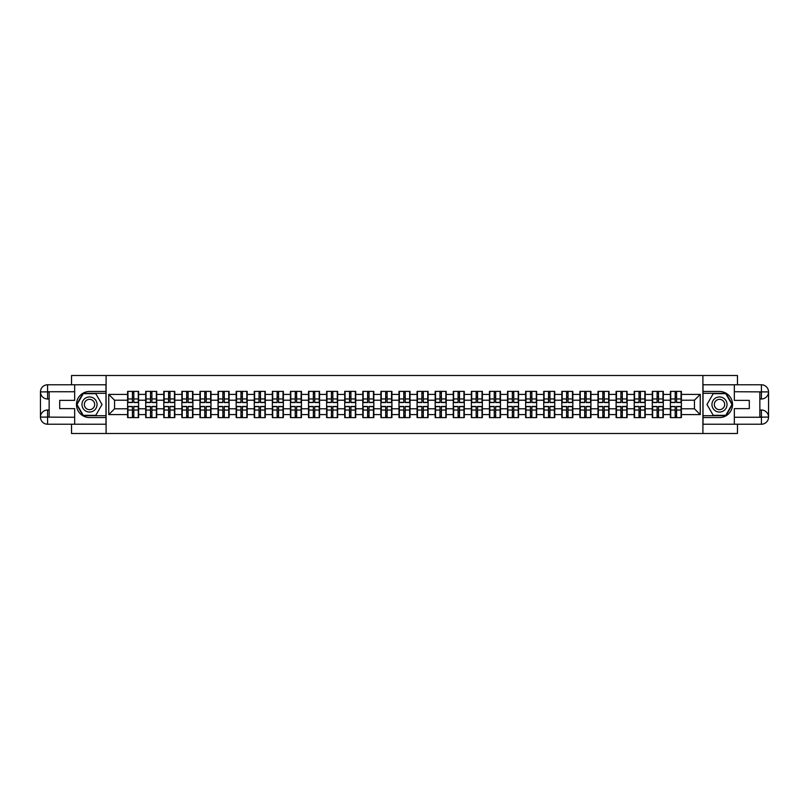 <?xml version="1.0" encoding="UTF-8"?>
<svg xmlns="http://www.w3.org/2000/svg" width="809" height="809" viewBox="0 0 809 809"><rect width="100%" height="100%" fill="white"/><g stroke="black" fill="none" stroke-linecap="round" stroke-linejoin="round"><path stroke-width="1.21" d="M71.536 424.219L71.536 433.493L737.464 433.493L737.464 424.219M737.464 384.781L737.464 375.507L702.91 375.507L702.91 433.493M702.91 375.507L71.536 375.507L71.536 384.781M106.09 433.493L106.09 375.507M694.446 408.788L694.446 400.212L681.39 400.212L681.39 408.788L694.446 408.788L700.24 414.592L700.24 394.408L681.39 394.408L681.39 391.394L670.378 391.394L670.378 400.212L663.299 400.212L663.299 408.788L670.378 408.788L670.378 400.212M700.24 414.592L681.39 414.592L681.39 417.606L670.378 417.606L670.378 414.592L663.299 414.592L663.299 417.606L652.287 417.606L652.287 414.592L645.208 414.592L645.208 417.606L634.195 417.606L634.195 414.592L627.117 414.592L627.117 417.606L616.094 417.606L616.094 414.592L609.025 414.592L609.025 417.606L598.003 417.606L598.003 414.592L590.934 414.592L590.934 417.606L579.911 417.606L579.911 414.592L572.843 414.592L572.843 417.606L561.82 417.606L561.82 414.592L554.752 414.592L554.752 417.606L543.729 417.606L543.729 414.592L536.65 414.592L536.65 417.606L525.638 417.606L525.638 414.592L518.559 414.592L518.559 417.606L507.546 417.606L507.546 414.592L500.468 414.592L500.468 417.606L489.455 417.606L489.455 414.592L482.376 414.592L482.376 417.606L471.364 417.606L471.364 414.592L464.285 414.592L464.285 417.606L453.273 417.606L453.273 414.592L446.194 414.592L446.194 417.606L435.171 417.606L435.171 414.592L428.103 414.592L428.103 417.606L417.08 417.606L417.08 414.592L410.011 414.592L410.011 417.606L398.989 417.606L398.989 414.592L391.92 414.592L391.92 417.606L380.897 417.606L380.897 414.592L373.829 414.592L373.829 417.606L362.806 417.606L362.806 414.592L355.727 414.592L355.727 417.606L344.715 417.606L344.715 414.592L337.636 414.592L337.636 417.606L326.624 417.606L326.624 414.592L319.545 414.592L319.545 417.606L308.532 417.606L308.532 414.592L301.454 414.592L301.454 417.606L290.441 417.606L290.441 414.592L283.362 414.592L283.362 417.606L272.35 417.606L272.35 414.592L265.271 414.592L265.271 417.606L254.248 417.606L254.248 414.592L247.18 414.592L247.18 417.606L236.157 417.606L236.157 414.592L229.089 414.592L229.089 417.606L218.066 417.606L218.066 414.592L210.997 414.592L210.997 417.606L199.975 417.606L199.975 414.592L192.906 414.592L192.906 417.606L181.883 417.606L181.883 414.592L174.805 414.592L174.805 417.606L163.792 417.606L163.792 414.592L156.713 414.592L156.713 417.606L145.701 417.606L145.701 414.592L138.622 414.592L138.622 417.606L127.61 417.606L127.61 414.592L108.76 414.592L108.76 394.408L127.61 394.408L127.61 400.212L114.554 400.212L114.554 408.788L127.61 408.788L127.61 400.212M670.378 394.408L663.299 394.408L663.299 391.394L652.287 391.394L652.287 394.408L645.208 394.408L645.208 391.394L634.195 391.394L634.195 394.408L627.117 394.408L627.117 391.394L616.094 391.394L616.094 394.408L609.025 394.408L609.025 391.394L598.003 391.394L598.003 394.408L590.934 394.408L590.934 391.394L579.911 391.394L579.911 394.408L572.843 394.408L572.843 391.394L561.82 391.394L561.82 394.408L554.752 394.408L554.752 391.394L543.729 391.394L543.729 394.408L536.65 394.408L536.65 391.394L525.638 391.394L525.638 394.408L518.559 394.408L518.559 391.394L507.546 391.394L507.546 394.408L500.468 394.408L500.468 391.394L489.455 391.394L489.455 394.408L482.376 394.408L482.376 391.394L471.364 391.394L471.364 394.408L464.285 394.408L464.285 391.394L453.273 391.394L453.273 394.408L446.194 394.408L446.194 391.394L435.171 391.394L435.171 394.408L428.103 394.408L428.103 391.394L417.08 391.394L417.08 394.408L410.011 394.408L410.011 391.394L398.989 391.394L398.989 394.408L391.92 394.408L391.92 391.394L380.897 391.394L380.897 394.408L373.829 394.408L373.829 391.394L362.806 391.394L362.806 394.408L355.727 394.408L355.727 391.394L344.715 391.394L344.715 394.408L337.636 394.408L337.636 391.394L326.624 391.394L326.624 394.408L319.545 394.408L319.545 391.394L308.532 391.394L308.532 394.408L301.454 394.408L301.454 391.394L290.441 391.394L290.441 394.408L283.362 394.408L283.362 391.394L272.35 391.394L272.35 394.408L265.271 394.408L265.271 391.394L254.248 391.394L254.248 394.408L247.18 394.408L247.18 391.394L236.157 391.394L236.157 394.408L229.089 394.408L229.089 391.394L218.066 391.394L218.066 394.408L210.997 394.408L210.997 391.394L199.975 391.394L199.975 394.408L192.906 394.408L192.906 391.394L181.883 391.394L181.883 394.408L174.805 394.408L174.805 391.394L163.792 391.394L163.792 394.408L156.713 394.408L156.713 391.394L145.701 391.394L145.701 394.408L138.622 394.408L138.622 391.394L127.61 391.394L127.61 394.408M670.378 408.788L670.378 414.592M663.299 408.788L663.299 414.592M663.299 394.408L663.299 400.212M645.208 408.788L652.287 408.788L652.287 400.212L645.208 400.212L645.208 414.592M652.287 408.788L652.287 414.592M652.287 394.408L652.287 400.212M645.208 394.408L645.208 400.212M627.117 408.788L634.195 408.788L634.195 400.212L627.117 400.212L627.117 414.592M634.195 408.788L634.195 414.592M634.195 394.408L634.195 400.212M627.117 394.408L627.117 400.212M609.025 408.788L616.094 408.788L616.094 400.212L609.025 400.212L609.025 414.592M616.094 408.788L616.094 414.592M616.094 394.408L616.094 400.212M609.025 394.408L609.025 400.212M590.934 408.788L598.003 408.788L598.003 400.212L590.934 400.212L590.934 414.592M598.003 408.788L598.003 414.592M598.003 394.408L598.003 400.212M590.934 394.408L590.934 400.212M572.843 408.788L579.911 408.788L579.911 400.212L572.843 400.212L572.843 414.592M579.911 408.788L579.911 414.592M579.911 394.408L579.911 400.212M572.843 394.408L572.843 400.212M554.752 408.788L561.82 408.788L561.82 400.212L554.752 400.212L554.752 414.592M561.82 408.788L561.82 414.592M561.82 394.408L561.82 400.212M554.752 394.408L554.752 400.212M536.65 408.788L543.729 408.788L543.729 400.212L536.65 400.212L536.65 414.592M543.729 408.788L543.729 414.592M543.729 394.408L543.729 400.212M536.65 394.408L536.65 400.212M518.559 408.788L525.638 408.788L525.638 400.212L518.559 400.212L518.559 414.592M525.638 408.788L525.638 414.592M525.638 394.408L525.638 400.212M518.559 394.408L518.559 400.212M500.468 408.788L507.546 408.788L507.546 400.212L500.468 400.212L500.468 414.592M507.546 408.788L507.546 414.592M507.546 394.408L507.546 400.212M500.468 394.408L500.468 400.212M482.376 408.788L489.455 408.788L489.455 400.212L482.376 400.212L482.376 414.592M489.455 408.788L489.455 414.592M489.455 394.408L489.455 400.212M482.376 394.408L482.376 400.212M464.285 408.788L471.364 408.788L471.364 400.212L464.285 400.212L464.285 414.592M471.364 408.788L471.364 414.592M471.364 394.408L471.364 400.212M464.285 394.408L464.285 400.212M446.194 408.788L453.273 408.788L453.273 400.212L446.194 400.212L446.194 414.592M453.273 408.788L453.273 414.592M453.273 394.408L453.273 400.212M446.194 394.408L446.194 400.212M428.103 408.788L435.171 408.788L435.171 400.212L428.103 400.212L428.103 414.592M435.171 408.788L435.171 414.592M435.171 394.408L435.171 400.212M428.103 394.408L428.103 400.212M410.011 408.788L417.08 408.788L417.08 400.212L410.011 400.212L410.011 414.592M417.08 408.788L417.08 414.592M417.08 394.408L417.08 400.212M410.011 394.408L410.011 400.212M391.92 408.788L398.989 408.788L398.989 400.212L391.92 400.212L391.92 414.592M398.989 408.788L398.989 414.592M398.989 394.408L398.989 400.212M391.92 394.408L391.92 400.212M373.829 408.788L380.897 408.788L380.897 400.212L373.829 400.212L373.829 414.592M380.897 408.788L380.897 414.592M380.897 394.408L380.897 400.212M373.829 394.408L373.829 400.212M355.727 408.788L362.806 408.788L362.806 400.212L355.727 400.212L355.727 414.592M362.806 408.788L362.806 414.592M362.806 394.408L362.806 400.212M355.727 394.408L355.727 400.212M337.636 408.788L344.715 408.788L344.715 400.212L337.636 400.212L337.636 414.592M344.715 408.788L344.715 414.592M344.715 394.408L344.715 400.212M337.636 394.408L337.636 400.212M319.545 408.788L326.624 408.788L326.624 400.212L319.545 400.212L319.545 414.592M326.624 408.788L326.624 414.592M326.624 394.408L326.624 400.212M319.545 394.408L319.545 400.212M301.454 408.788L308.532 408.788L308.532 400.212L301.454 400.212L301.454 414.592M308.532 408.788L308.532 414.592M308.532 394.408L308.532 400.212M301.454 394.408L301.454 400.212M283.362 408.788L290.441 408.788L290.441 400.212L283.362 400.212L283.362 414.592M290.441 408.788L290.441 414.592M290.441 394.408L290.441 400.212M283.362 394.408L283.362 400.212M265.271 408.788L272.35 408.788L272.35 400.212L265.271 400.212L265.271 414.592M272.35 408.788L272.35 414.592M272.35 394.408L272.35 400.212M265.271 394.408L265.271 400.212M247.18 408.788L254.248 408.788L254.248 400.212L247.18 400.212L247.18 414.592M254.248 408.788L254.248 414.592M254.248 394.408L254.248 400.212M247.18 394.408L247.18 400.212M229.089 408.788L236.157 408.788L236.157 400.212L229.089 400.212L229.089 414.592M236.157 408.788L236.157 414.592M236.157 394.408L236.157 400.212M229.089 394.408L229.089 400.212M210.997 408.788L218.066 408.788L218.066 400.212L210.997 400.212L210.997 414.592M218.066 408.788L218.066 414.592M218.066 394.408L218.066 400.212M210.997 394.408L210.997 400.212M192.906 408.788L199.975 408.788L199.975 400.212L192.906 400.212L192.906 414.592M199.975 408.788L199.975 414.592M199.975 394.408L199.975 400.212M192.906 394.408L192.906 400.212M174.805 408.788L181.883 408.788L181.883 400.212L174.805 400.212L174.805 414.592M181.883 408.788L181.883 414.592M181.883 394.408L181.883 400.212M174.805 394.408L174.805 400.212M156.713 408.788L163.792 408.788L163.792 400.212L156.713 400.212L156.713 414.592M163.792 408.788L163.792 414.592M163.792 394.408L163.792 400.212M156.713 394.408L156.713 400.212M138.622 408.788L145.701 408.788L145.701 400.212L138.622 400.212L138.622 414.592M145.701 408.788L145.701 414.592M145.701 394.408L145.701 400.212M138.622 394.408L138.622 400.212M127.61 408.788L127.61 414.592M114.554 408.788L108.76 414.592M108.76 394.408L114.554 400.212M681.39 408.788L681.39 414.592M681.39 394.408L681.39 400.212M700.24 394.408L694.446 400.212M138.278 391.394L138.278 402.528L133.809 402.528L133.809 391.394M132.423 391.394L132.423 402.528L127.953 402.528L127.953 391.394M132.423 392.901L133.809 392.901M133.809 397.189L132.423 397.189M127.953 417.606L127.953 406.472L132.423 406.472L132.423 417.606M133.809 417.606L133.809 406.472L138.278 406.472L138.278 417.606M133.809 416.099L132.423 416.099M132.423 411.811L133.809 411.811M85.734 397.967A7.534 7.534 0 0 0 82.983 408.272A7.534 7.534 0 0 0 93.278 411.033A7.534 7.534 0 0 0 96.038 400.728A7.534 7.534 0 0 0 85.734 397.967M86.927 400.03A5.157 5.157 0 0 0 85.036 407.079A5.157 5.157 0 0 0 92.084 408.97A5.157 5.157 0 0 0 93.975 401.921A5.157 5.157 0 0 0 86.927 400.03M102.025 404.5L95.765 415.341L83.246 415.341L76.986 404.5L83.246 393.659L95.765 393.659L102.025 404.5M723.266 397.967A7.534 7.534 0 0 0 712.962 400.728A7.534 7.534 0 0 0 715.722 411.033A7.534 7.534 0 0 0 726.017 408.272A7.534 7.534 0 0 0 723.266 397.967M722.073 400.03A5.157 5.157 0 0 0 715.025 401.921A5.157 5.157 0 0 0 716.916 408.97A5.157 5.157 0 0 0 723.964 407.079A5.157 5.157 0 0 0 722.073 400.03M725.754 415.341L713.235 415.341L706.975 404.5L713.235 393.659L725.754 393.659L732.014 404.5L725.754 415.341M49.147 398.989L47.579 398.989A7.129 7.129 0 0 1 40.45 391.92A7.129 7.129 0 0 1 47.579 384.781L105.979 384.781L105.979 391.455L89.506 391.455A13.045 13.045 0 0 0 76.461 404.5A13.045 13.045 0 0 0 89.506 417.545L105.979 417.545L105.979 424.219L47.579 424.219A7.129 7.129 0 0 1 40.45 417.08A7.129 7.129 0 0 1 47.579 410.011L49.147 410.011M105.979 417.545L105.979 391.455M74.661 384.781L74.661 400.384L59.704 400.384L59.704 408.616L74.661 408.616L74.661 424.219M74.661 391.738L47.579 391.738L47.579 398.989A7.129 7.129 0 0 1 40.45 391.92L40.45 417.08L74.661 417.262M47.579 417.262L47.579 424.219A7.129 7.129 0 0 1 40.45 417.08A7.129 7.129 0 0 1 47.579 410.011L47.579 416.969L49.147 416.969L49.147 392.031L47.579 392.031M105.979 393.305L83.044 393.305L76.582 404.5L83.044 415.695L105.979 415.695M47.579 398.989A7.129 7.129 0 0 1 40.45 391.92L47.397 391.859M759.853 410.011L761.421 410.011A7.129 7.129 0 0 1 768.55 417.08A7.129 7.129 0 0 1 761.421 424.219L703.021 424.219L703.021 417.545L719.494 417.545A13.045 13.045 0 0 0 732.539 404.5A13.045 13.045 0 0 0 719.494 391.455L703.021 391.455L703.021 384.781L761.421 384.781A7.129 7.129 0 0 1 768.55 391.92A7.129 7.129 0 0 1 761.421 398.989L759.853 398.989M703.021 391.455L703.021 417.545M734.339 424.219L734.339 408.616L749.296 408.616L749.296 400.384L734.339 400.384L734.339 384.781M734.339 417.262L761.421 417.262L761.421 410.011A7.129 7.129 0 0 1 768.55 417.08L768.55 391.92L734.339 391.738M761.421 391.738L761.421 384.781A7.129 7.129 0 0 1 768.55 391.92A7.129 7.129 0 0 1 761.421 398.989L761.421 392.031L759.853 392.031L759.853 416.969L761.421 416.969M703.021 415.695L725.956 415.695L732.418 404.5L725.956 393.305L703.021 393.305M761.421 410.011A7.129 7.129 0 0 1 768.55 417.08L761.603 417.141M156.37 391.394L156.37 402.528L151.9 402.528L151.9 391.394M150.514 391.394L150.514 402.528L146.045 402.528L146.045 391.394M150.514 392.901L151.9 392.901M151.9 397.189L150.514 397.189M174.461 391.394L174.461 402.528L169.991 402.528L169.991 391.394M168.606 391.394L168.606 402.528L164.136 402.528L164.136 391.394M168.606 392.901L169.991 392.901M169.991 397.189L168.606 397.189M192.552 391.394L192.552 402.528L188.093 402.528L188.093 391.394M186.697 391.394L186.697 402.528L182.227 402.528L182.227 391.394M186.697 392.901L188.093 392.901M188.093 397.189L186.697 397.189M210.643 391.394L210.643 402.528L206.184 402.528L206.184 391.394M204.788 391.394L204.788 402.528L200.319 402.528L200.319 391.394M204.788 392.901L206.184 392.901M206.184 397.189L204.788 397.189M228.735 391.394L228.735 402.528L224.275 402.528L224.275 391.394M222.88 391.394L222.88 402.528L218.42 402.528L218.42 391.394M222.88 392.901L224.275 392.901M224.275 397.189L222.88 397.189M146.045 417.606L146.045 406.472L150.514 406.472L150.514 417.606M151.9 417.606L151.9 406.472L156.37 406.472L156.37 417.606M151.9 416.099L150.514 416.099M150.514 411.811L151.9 411.811M164.136 417.606L164.136 406.472L168.606 406.472L168.606 417.606M169.991 417.606L169.991 406.472L174.461 406.472L174.461 417.606M169.991 416.099L168.606 416.099M168.606 411.811L169.991 411.811M182.227 417.606L182.227 406.472L186.697 406.472L186.697 417.606M188.093 417.606L188.093 406.472L192.552 406.472L192.552 417.606M188.093 416.099L186.697 416.099M186.697 411.811L188.093 411.811M200.319 417.606L200.319 406.472L204.788 406.472L204.788 417.606M206.184 417.606L206.184 406.472L210.643 406.472L210.643 417.606M206.184 416.099L204.788 416.099M204.788 411.811L206.184 411.811M218.42 417.606L218.42 406.472L222.88 406.472L222.88 417.606M224.275 417.606L224.275 406.472L228.735 406.472L228.735 417.606M224.275 416.099L222.88 416.099M222.88 411.811L224.275 411.811M246.826 391.394L246.826 402.528L242.366 402.528L242.366 391.394M240.971 391.394L240.971 402.528L236.511 402.528L236.511 391.394M240.971 392.901L242.366 392.901M242.366 397.189L240.971 397.189M236.511 417.606L236.511 406.472L240.971 406.472L240.971 417.606M242.366 417.606L242.366 406.472L246.826 406.472L246.826 417.606M242.366 416.099L240.971 416.099M240.971 411.811L242.366 411.811M264.927 391.394L264.927 402.528L260.458 402.528L260.458 391.394M259.062 391.394L259.062 402.528L254.602 402.528L254.602 391.394M259.062 392.901L260.458 392.901M260.458 397.189L259.062 397.189M254.602 417.606L254.602 406.472L259.062 406.472L259.062 417.606M260.458 417.606L260.458 406.472L264.927 406.472L264.927 417.606M260.458 416.099L259.062 416.099M259.062 411.811L260.458 411.811M283.019 391.394L283.019 402.528L278.549 402.528L278.549 391.394M277.153 391.394L277.153 402.528L272.694 402.528L272.694 391.394M277.153 392.901L278.549 392.901M278.549 397.189L277.153 397.189M272.694 417.606L272.694 406.472L277.153 406.472L277.153 417.606M278.549 417.606L278.549 406.472L283.019 406.472L283.019 417.606M278.549 416.099L277.153 416.099M277.153 411.811L278.549 411.811M301.11 391.394L301.11 402.528L296.64 402.528L296.64 391.394M295.255 391.394L295.255 402.528L290.785 402.528L290.785 391.394M295.255 392.901L296.64 392.901M296.64 397.189L295.255 397.189M290.785 417.606L290.785 406.472L295.255 406.472L295.255 417.606M296.64 417.606L296.64 406.472L301.11 406.472L301.11 417.606M296.64 416.099L295.255 416.099M295.255 411.811L296.64 411.811M319.201 391.394L319.201 402.528L314.731 402.528L314.731 391.394M313.346 391.394L313.346 402.528L308.876 402.528L308.876 391.394M313.346 392.901L314.731 392.901M314.731 397.189L313.346 397.189M308.876 417.606L308.876 406.472L313.346 406.472L313.346 417.606M314.731 417.606L314.731 406.472L319.201 406.472L319.201 417.606M314.731 416.099L313.346 416.099M313.346 411.811L314.731 411.811M337.292 391.394L337.292 402.528L332.823 402.528L332.823 391.394M331.437 391.394L331.437 402.528L326.967 402.528L326.967 391.394M331.437 392.901L332.823 392.901M332.823 397.189L331.437 397.189M326.967 417.606L326.967 406.472L331.437 406.472L331.437 417.606M332.823 417.606L332.823 406.472L337.292 406.472L337.292 417.606M332.823 416.099L331.437 416.099M331.437 411.811L332.823 411.811M355.384 391.394L355.384 402.528L350.914 402.528L350.914 391.394M349.528 391.394L349.528 402.528L345.059 402.528L345.059 391.394M349.528 392.901L350.914 392.901M350.914 397.189L349.528 397.189M345.059 417.606L345.059 406.472L349.528 406.472L349.528 417.606M350.914 417.606L350.914 406.472L355.384 406.472L355.384 417.606M350.914 416.099L349.528 416.099M349.528 411.811L350.914 411.811M373.475 391.394L373.475 402.528L369.015 402.528L369.015 391.394M367.62 391.394L367.62 402.528L363.15 402.528L363.15 391.394M367.62 392.901L369.015 392.901M369.015 397.189L367.62 397.189M363.15 417.606L363.15 406.472L367.62 406.472L367.62 417.606M369.015 417.606L369.015 406.472L373.475 406.472L373.475 417.606M369.015 416.099L367.62 416.099M367.62 411.811L369.015 411.811M391.566 391.394L391.566 402.528L387.106 402.528L387.106 391.394M385.711 391.394L385.711 402.528L381.251 402.528L381.251 391.394M385.711 392.901L387.106 392.901M387.106 397.189L385.711 397.189M381.251 417.606L381.251 406.472L385.711 406.472L385.711 417.606M387.106 417.606L387.106 406.472L391.566 406.472L391.566 417.606M387.106 416.099L385.711 416.099M385.711 411.811L387.106 411.811M409.657 391.394L409.657 402.528L405.198 402.528L405.198 391.394M403.802 391.394L403.802 402.528L399.343 402.528L399.343 391.394M403.802 392.901L405.198 392.901M405.198 397.189L403.802 397.189M399.343 417.606L399.343 406.472L403.802 406.472L403.802 417.606M405.198 417.606L405.198 406.472L409.657 406.472L409.657 417.606M405.198 416.099L403.802 416.099M403.802 411.811L405.198 411.811M427.749 391.394L427.749 402.528L423.289 402.528L423.289 391.394M421.893 391.394L421.893 402.528L417.434 402.528L417.434 391.394M421.893 392.901L423.289 392.901M423.289 397.189L421.893 397.189M417.434 417.606L417.434 406.472L421.893 406.472L421.893 417.606M423.289 417.606L423.289 406.472L427.749 406.472L427.749 417.606M423.289 416.099L421.893 416.099M421.893 411.811L423.289 411.811M445.85 391.394L445.85 402.528L441.38 402.528L441.38 391.394M439.985 391.394L439.985 402.528L435.525 402.528L435.525 391.394M439.985 392.901L441.38 392.901M441.38 397.189L439.985 397.189M435.525 417.606L435.525 406.472L439.985 406.472L439.985 417.606M441.38 417.606L441.38 406.472L445.85 406.472L445.85 417.606M441.38 416.099L439.985 416.099M439.985 411.811L441.38 411.811M463.941 391.394L463.941 402.528L459.472 402.528L459.472 391.394M458.086 391.394L458.086 402.528L453.616 402.528L453.616 391.394M458.086 392.901L459.472 392.901M459.472 397.189L458.086 397.189M453.616 417.606L453.616 406.472L458.086 406.472L458.086 417.606M459.472 417.606L459.472 406.472L463.941 406.472L463.941 417.606M459.472 416.099L458.086 416.099M458.086 411.811L459.472 411.811M482.033 391.394L482.033 402.528L477.563 402.528L477.563 391.394M476.177 391.394L476.177 402.528L471.708 402.528L471.708 391.394M476.177 392.901L477.563 392.901M477.563 397.189L476.177 397.189M471.708 417.606L471.708 406.472L476.177 406.472L476.177 417.606M477.563 417.606L477.563 406.472L482.033 406.472L482.033 417.606M477.563 416.099L476.177 416.099M476.177 411.811L477.563 411.811M500.124 391.394L500.124 402.528L495.654 402.528L495.654 391.394M494.269 391.394L494.269 402.528L489.799 402.528L489.799 391.394M494.269 392.901L495.654 392.901M495.654 397.189L494.269 397.189M489.799 417.606L489.799 406.472L494.269 406.472L494.269 417.606M495.654 417.606L495.654 406.472L500.124 406.472L500.124 417.606M495.654 416.099L494.269 416.099M494.269 411.811L495.654 411.811M518.215 391.394L518.215 402.528L513.745 402.528L513.745 391.394M512.36 391.394L512.36 402.528L507.89 402.528L507.89 391.394M512.36 392.901L513.745 392.901M513.745 397.189L512.36 397.189M507.89 417.606L507.89 406.472L512.36 406.472L512.36 417.606M513.745 417.606L513.745 406.472L518.215 406.472L518.215 417.606M513.745 416.099L512.36 416.099M512.36 411.811L513.745 411.811M536.306 391.394L536.306 402.528L531.847 402.528L531.847 391.394M530.451 391.394L530.451 402.528L525.981 402.528L525.981 391.394M530.451 392.901L531.847 392.901M531.847 397.189L530.451 397.189M525.981 417.606L525.981 406.472L530.451 406.472L530.451 417.606M531.847 417.606L531.847 406.472L536.306 406.472L536.306 417.606M531.847 416.099L530.451 416.099M530.451 411.811L531.847 411.811M554.398 391.394L554.398 402.528L549.938 402.528L549.938 391.394M548.542 391.394L548.542 402.528L544.073 402.528L544.073 391.394M548.542 392.901L549.938 392.901M549.938 397.189L548.542 397.189M544.073 417.606L544.073 406.472L548.542 406.472L548.542 417.606M549.938 417.606L549.938 406.472L554.398 406.472L554.398 417.606M549.938 416.099L548.542 416.099M548.542 411.811L549.938 411.811M572.489 391.394L572.489 402.528L568.029 402.528L568.029 391.394M566.634 391.394L566.634 402.528L562.174 402.528L562.174 391.394M566.634 392.901L568.029 392.901M568.029 397.189L566.634 397.189M562.174 417.606L562.174 406.472L566.634 406.472L566.634 417.606M568.029 417.606L568.029 406.472L572.489 406.472L572.489 417.606M568.029 416.099L566.634 416.099M566.634 411.811L568.029 411.811M590.58 391.394L590.58 402.528L586.12 402.528L586.12 391.394M584.725 391.394L584.725 402.528L580.265 402.528L580.265 391.394M584.725 392.901L586.12 392.901M586.12 397.189L584.725 397.189M580.265 417.606L580.265 406.472L584.725 406.472L584.725 417.606M586.12 417.606L586.12 406.472L590.58 406.472L590.58 417.606M586.12 416.099L584.725 416.099M584.725 411.811L586.12 411.811M608.681 391.394L608.681 402.528L604.212 402.528L604.212 391.394M602.816 391.394L602.816 402.528L598.357 402.528L598.357 391.394M602.816 392.901L604.212 392.901M604.212 397.189L602.816 397.189M598.357 417.606L598.357 406.472L602.816 406.472L602.816 417.606M604.212 417.606L604.212 406.472L608.681 406.472L608.681 417.606M604.212 416.099L602.816 416.099M602.816 411.811L604.212 411.811M626.773 391.394L626.773 402.528L622.303 402.528L622.303 391.394M620.908 391.394L620.908 402.528L616.448 402.528L616.448 391.394M620.908 392.901L622.303 392.901M622.303 397.189L620.908 397.189M616.448 417.606L616.448 406.472L620.908 406.472L620.908 417.606M622.303 417.606L622.303 406.472L626.773 406.472L626.773 417.606M622.303 416.099L620.908 416.099M620.908 411.811L622.303 411.811M644.864 391.394L644.864 402.528L640.394 402.528L640.394 391.394M639.009 391.394L639.009 402.528L634.539 402.528L634.539 391.394M639.009 392.901L640.394 392.901M640.394 397.189L639.009 397.189M634.539 417.606L634.539 406.472L639.009 406.472L639.009 417.606M640.394 417.606L640.394 406.472L644.864 406.472L644.864 417.606M640.394 416.099L639.009 416.099M639.009 411.811L640.394 411.811M662.955 391.394L662.955 402.528L658.486 402.528L658.486 391.394M657.1 391.394L657.1 402.528L652.63 402.528L652.63 391.394M657.1 392.901L658.486 392.901M658.486 397.189L657.1 397.189M652.63 417.606L652.63 406.472L657.1 406.472L657.1 417.606M658.486 417.606L658.486 406.472L662.955 406.472L662.955 417.606M658.486 416.099L657.1 416.099M657.1 411.811L658.486 411.811M681.047 391.394L681.047 402.528L676.577 402.528L676.577 391.394M675.191 391.394L675.191 402.528L670.722 402.528L670.722 391.394M675.191 392.901L676.577 392.901M676.577 397.189L675.191 397.189M670.722 417.606L670.722 406.472L675.191 406.472L675.191 417.606M676.577 417.606L676.577 406.472L681.047 406.472L681.047 417.606M676.577 416.099L675.191 416.099M675.191 411.811L676.577 411.811M132.423 398.948L127.953 398.948M132.423 402.376L127.953 402.376M138.278 398.948L133.809 398.948M138.278 402.376L133.809 402.376M133.809 410.052L138.278 410.052M133.809 406.624L138.278 406.624M127.953 410.052L132.423 410.052M127.953 406.624L132.423 406.624M40.45 417.08A7.129 7.129 0 0 1 47.579 410.011M40.45 391.92A7.129 7.129 0 0 1 47.579 384.781L47.579 391.738M768.55 391.92A7.129 7.129 0 0 1 761.421 398.989M768.55 417.08A7.129 7.129 0 0 1 761.421 424.219L761.421 417.262M150.514 398.948L146.045 398.948M150.514 402.376L146.045 402.376M156.37 398.948L151.9 398.948M156.37 402.376L151.9 402.376M168.606 398.948L164.136 398.948M168.606 402.376L164.136 402.376M174.461 398.948L169.991 398.948M174.461 402.376L169.991 402.376M186.697 398.948L182.227 398.948M186.697 402.376L182.227 402.376M192.552 398.948L188.093 398.948M192.552 402.376L188.093 402.376M204.788 398.948L200.319 398.948M204.788 402.376L200.319 402.376M210.643 398.948L206.184 398.948M210.643 402.376L206.184 402.376M222.88 398.948L218.42 398.948M222.88 402.376L218.42 402.376M228.735 398.948L224.275 398.948M228.735 402.376L224.275 402.376M151.9 410.052L156.37 410.052M151.9 406.624L156.37 406.624M146.045 410.052L150.514 410.052M146.045 406.624L150.514 406.624M169.991 410.052L174.461 410.052M169.991 406.624L174.461 406.624M164.136 410.052L168.606 410.052M164.136 406.624L168.606 406.624M188.093 410.052L192.552 410.052M188.093 406.624L192.552 406.624M182.227 410.052L186.697 410.052M182.227 406.624L186.697 406.624M206.184 410.052L210.643 410.052M206.184 406.624L210.643 406.624M200.319 410.052L204.788 410.052M200.319 406.624L204.788 406.624M224.275 410.052L228.735 410.052M224.275 406.624L228.735 406.624M218.42 410.052L222.88 410.052M218.42 406.624L222.88 406.624M240.971 398.948L236.511 398.948M240.971 402.376L236.511 402.376M246.826 398.948L242.366 398.948M246.826 402.376L242.366 402.376M242.366 410.052L246.826 410.052M242.366 406.624L246.826 406.624M236.511 410.052L240.971 410.052M236.511 406.624L240.971 406.624M259.062 398.948L254.602 398.948M259.062 402.376L254.602 402.376M264.927 398.948L260.458 398.948M264.927 402.376L260.458 402.376M260.458 410.052L264.927 410.052M260.458 406.624L264.927 406.624M254.602 410.052L259.062 410.052M254.602 406.624L259.062 406.624M277.153 398.948L272.694 398.948M277.153 402.376L272.694 402.376M283.019 398.948L278.549 398.948M283.019 402.376L278.549 402.376M278.549 410.052L283.019 410.052M278.549 406.624L283.019 406.624M272.694 410.052L277.153 410.052M272.694 406.624L277.153 406.624M295.255 398.948L290.785 398.948M295.255 402.376L290.785 402.376M301.11 398.948L296.64 398.948M301.11 402.376L296.64 402.376M296.64 410.052L301.11 410.052M296.64 406.624L301.11 406.624M290.785 410.052L295.255 410.052M290.785 406.624L295.255 406.624M313.346 398.948L308.876 398.948M313.346 402.376L308.876 402.376M319.201 398.948L314.731 398.948M319.201 402.376L314.731 402.376M314.731 410.052L319.201 410.052M314.731 406.624L319.201 406.624M308.876 410.052L313.346 410.052M308.876 406.624L313.346 406.624M331.437 398.948L326.967 398.948M331.437 402.376L326.967 402.376M337.292 398.948L332.823 398.948M337.292 402.376L332.823 402.376M332.823 410.052L337.292 410.052M332.823 406.624L337.292 406.624M326.967 410.052L331.437 410.052M326.967 406.624L331.437 406.624M349.528 398.948L345.059 398.948M349.528 402.376L345.059 402.376M355.384 398.948L350.914 398.948M355.384 402.376L350.914 402.376M350.914 410.052L355.384 410.052M350.914 406.624L355.384 406.624M345.059 410.052L349.528 410.052M345.059 406.624L349.528 406.624M367.62 398.948L363.15 398.948M367.62 402.376L363.15 402.376M373.475 398.948L369.015 398.948M373.475 402.376L369.015 402.376M369.015 410.052L373.475 410.052M369.015 406.624L373.475 406.624M363.15 410.052L367.62 410.052M363.15 406.624L367.62 406.624M385.711 398.948L381.251 398.948M385.711 402.376L381.251 402.376M391.566 398.948L387.106 398.948M391.566 402.376L387.106 402.376M387.106 410.052L391.566 410.052M387.106 406.624L391.566 406.624M381.251 410.052L385.711 410.052M381.251 406.624L385.711 406.624M403.802 398.948L399.343 398.948M403.802 402.376L399.343 402.376M409.657 398.948L405.198 398.948M409.657 402.376L405.198 402.376M405.198 410.052L409.657 410.052M405.198 406.624L409.657 406.624M399.343 410.052L403.802 410.052M399.343 406.624L403.802 406.624M421.893 398.948L417.434 398.948M421.893 402.376L417.434 402.376M427.749 398.948L423.289 398.948M427.749 402.376L423.289 402.376M423.289 410.052L427.749 410.052M423.289 406.624L427.749 406.624M417.434 410.052L421.893 410.052M417.434 406.624L421.893 406.624M439.985 398.948L435.525 398.948M439.985 402.376L435.525 402.376M445.85 398.948L441.38 398.948M445.85 402.376L441.38 402.376M441.38 410.052L445.85 410.052M441.38 406.624L445.85 406.624M435.525 410.052L439.985 410.052M435.525 406.624L439.985 406.624M458.086 398.948L453.616 398.948M458.086 402.376L453.616 402.376M463.941 398.948L459.472 398.948M463.941 402.376L459.472 402.376M459.472 410.052L463.941 410.052M459.472 406.624L463.941 406.624M453.616 410.052L458.086 410.052M453.616 406.624L458.086 406.624M476.177 398.948L471.708 398.948M476.177 402.376L471.708 402.376M482.033 398.948L477.563 398.948M482.033 402.376L477.563 402.376M477.563 410.052L482.033 410.052M477.563 406.624L482.033 406.624M471.708 410.052L476.177 410.052M471.708 406.624L476.177 406.624M494.269 398.948L489.799 398.948M494.269 402.376L489.799 402.376M500.124 398.948L495.654 398.948M500.124 402.376L495.654 402.376M495.654 410.052L500.124 410.052M495.654 406.624L500.124 406.624M489.799 410.052L494.269 410.052M489.799 406.624L494.269 406.624M512.36 398.948L507.89 398.948M512.36 402.376L507.89 402.376M518.215 398.948L513.745 398.948M518.215 402.376L513.745 402.376M513.745 410.052L518.215 410.052M513.745 406.624L518.215 406.624M507.89 410.052L512.36 410.052M507.89 406.624L512.36 406.624M530.451 398.948L525.981 398.948M530.451 402.376L525.981 402.376M536.306 398.948L531.847 398.948M536.306 402.376L531.847 402.376M531.847 410.052L536.306 410.052M531.847 406.624L536.306 406.624M525.981 410.052L530.451 410.052M525.981 406.624L530.451 406.624M548.542 398.948L544.073 398.948M548.542 402.376L544.073 402.376M554.398 398.948L549.938 398.948M554.398 402.376L549.938 402.376M549.938 410.052L554.398 410.052M549.938 406.624L554.398 406.624M544.073 410.052L548.542 410.052M544.073 406.624L548.542 406.624M566.634 398.948L562.174 398.948M566.634 402.376L562.174 402.376M572.489 398.948L568.029 398.948M572.489 402.376L568.029 402.376M568.029 410.052L572.489 410.052M568.029 406.624L572.489 406.624M562.174 410.052L566.634 410.052M562.174 406.624L566.634 406.624M584.725 398.948L580.265 398.948M584.725 402.376L580.265 402.376M590.58 398.948L586.12 398.948M590.58 402.376L586.12 402.376M586.12 410.052L590.58 410.052M586.12 406.624L590.58 406.624M580.265 410.052L584.725 410.052M580.265 406.624L584.725 406.624M602.816 398.948L598.357 398.948M602.816 402.376L598.357 402.376M608.681 398.948L604.212 398.948M608.681 402.376L604.212 402.376M604.212 410.052L608.681 410.052M604.212 406.624L608.681 406.624M598.357 410.052L602.816 410.052M598.357 406.624L602.816 406.624M620.908 398.948L616.448 398.948M620.908 402.376L616.448 402.376M626.773 398.948L622.303 398.948M626.773 402.376L622.303 402.376M622.303 410.052L626.773 410.052M622.303 406.624L626.773 406.624M616.448 410.052L620.908 410.052M616.448 406.624L620.908 406.624M639.009 398.948L634.539 398.948M639.009 402.376L634.539 402.376M644.864 398.948L640.394 398.948M644.864 402.376L640.394 402.376M640.394 410.052L644.864 410.052M640.394 406.624L644.864 406.624M634.539 410.052L639.009 410.052M634.539 406.624L639.009 406.624M657.1 398.948L652.63 398.948M657.1 402.376L652.63 402.376M662.955 398.948L658.486 398.948M662.955 402.376L658.486 402.376M658.486 410.052L662.955 410.052M658.486 406.624L662.955 406.624M652.63 410.052L657.1 410.052M652.63 406.624L657.1 406.624M675.191 398.948L670.722 398.948M675.191 402.376L670.722 402.376M681.047 398.948L676.577 398.948M681.047 402.376L676.577 402.376M676.577 410.052L681.047 410.052M676.577 406.624L681.047 406.624M670.722 410.052L675.191 410.052M670.722 406.624L675.191 406.624"/></g></svg>
